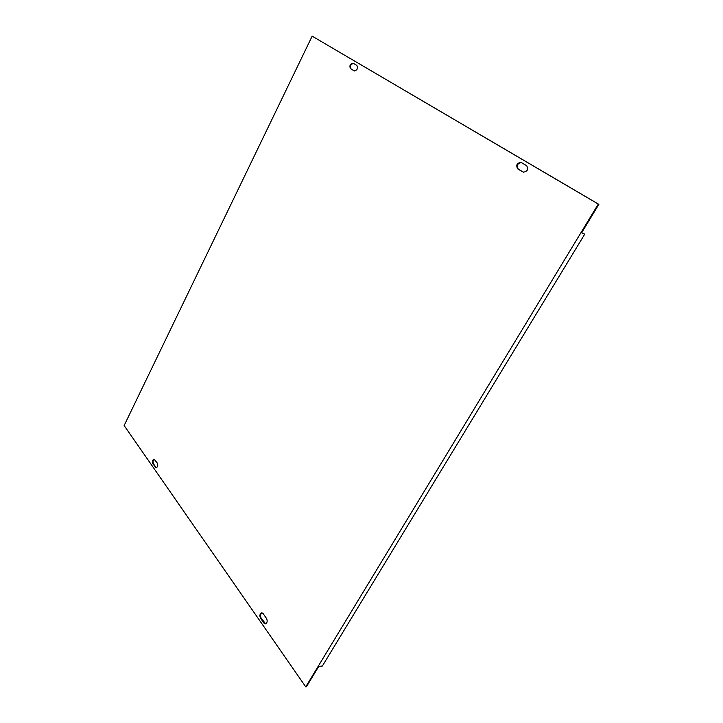 <?xml version="1.0" encoding="UTF-8"?>
<svg xmlns="http://www.w3.org/2000/svg" width="723" height="723" viewBox="0 0 723 723"><rect width="100%" height="100%" fill="white"/><g stroke="black" fill="none" stroke-linecap="round" stroke-linejoin="round"><path stroke-width="1.08" d="M353.42 63.371C350.592 64.383 349.796 66.227 351.035 68.902L354.523 70.99M521.373 162.567C517.388 163.443 516.33 165.612 518.228 169.074L523.551 172.264M262.042 612.833C260.379 614.008 260.09 615.788 261.157 618.165L265.675 623.841M154.406 459.241C152.969 460.28 152.643 461.807 153.421 463.823L156.376 467.781M581.663 232.725L584.744 234.162L581.581 232.851L598.861 204.347L312.155 36.15L124.139 425.549L305.748 686.85L598.292 204.085L312.155 36.15M305.748 686.85L306.407 686.769L318.771 666.389L322.368 666.01L584.744 234.162M350.456 68.622L354.27 70.899C357.243 70.203 358.12 68.378 356.9 65.422L353.086 63.172C350.131 63.868 349.263 65.685 350.456 68.622L351.035 68.902M526.687 165.703L521.075 162.404C516.936 162.946 515.788 165.079 517.641 168.802L523.253 172.146C527.438 171.595 528.576 169.444 526.687 165.703M266.534 618.481L263.127 613.628L261.717 612.806C259.81 613.728 259.403 615.517 260.515 618.201L263.904 623.063L265.35 623.904C267.266 622.973 267.664 621.165 266.534 618.481M152.815 463.777L156.069 467.808C157.722 467.058 158.147 465.504 157.343 463.163L154.107 459.159C152.463 459.9 152.029 461.446 152.815 463.777L153.421 463.823M598.292 204.085L598.861 204.347M517.641 168.802L518.228 169.074M263.904 623.063L264.555 623.027M260.515 618.201L261.157 618.165M155.273 467.293L155.879 467.338"/></g></svg>
